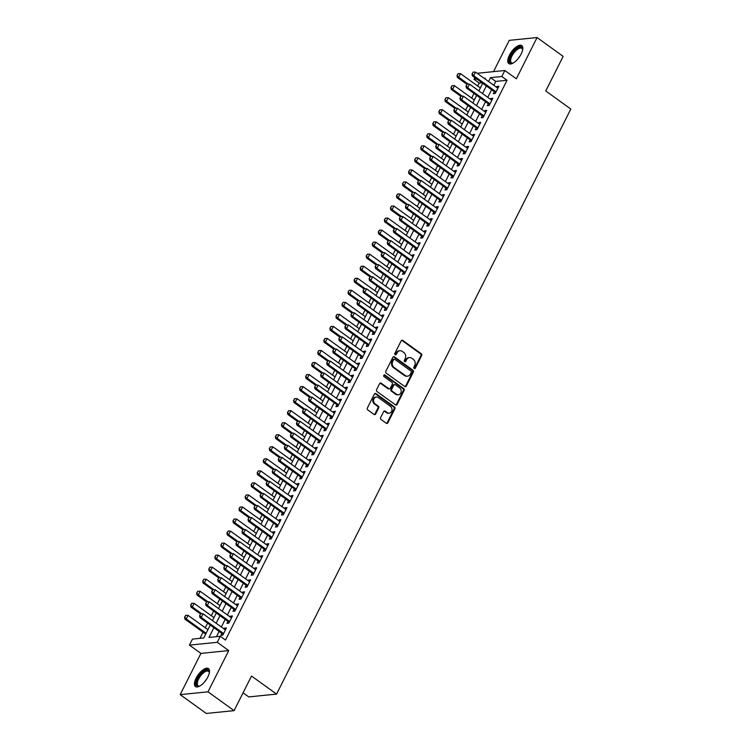 <?xml version="1.0" encoding="UTF-8"?>
<svg xmlns="http://www.w3.org/2000/svg" width="751" height="751" viewBox="0 0 751 751"><rect width="100%" height="100%" fill="white"/><g stroke="black" fill="none" stroke-linecap="round" stroke-linejoin="round"><path stroke-width="1.13" d="M414.195 368.488A0.976 0.826 84.2 0 0 415.331 368.178L421.64 355.617A1.399 1.183 84.2 0 0 421.217 353.702L402.771 340.4A1.399 1.183 84.2 0 0 401.147 340.841L394.838 353.392A0.976 0.826 84.2 0 0 396.265 354.434L397.082 352.801A4.468 3.783 84.2 0 1 399.917 350.726A4.468 3.783 84.2 0 1 402.264 351.393L403.803 352.501A4.468 3.783 84.2 0 1 405.183 358.64L404.367 360.264A0.976 0.826 84.2 0 0 405.803 361.306L406.62 359.673A4.468 3.783 84.2 0 1 409.445 357.598A4.468 3.783 84.2 0 1 411.801 358.265L413.332 359.372A4.468 3.783 84.2 0 1 414.712 365.512L413.895 367.136A0.976 0.826 84.2 0 0 414.195 368.488M414.327 368.563A0.976 0.826 84.2 0 0 414.58 368.253L420.889 355.692A1.399 1.183 84.2 0 0 420.457 353.777L402.02 340.475A1.399 1.183 84.2 0 0 401.663 340.306M395.261 354.819A0.976 0.826 84.2 0 0 395.514 354.51L396.331 352.886L397.082 352.801M404.789 361.691A0.976 0.826 84.2 0 0 405.052 361.381L405.869 359.757L406.62 359.673M207.83 676.989A11.087 4.713 -54.2 0 0 208.449 668.587A11.087 4.713 -54.2 0 0 196.105 678.172A11.087 4.713 -54.2 0 0 195.476 686.574A11.087 4.713 -54.2 0 0 207.83 676.989M521.156 54.006A11.087 4.713 -54.2 0 0 521.776 45.604A11.087 4.713 -54.2 0 0 509.422 55.189A11.087 4.713 -54.2 0 0 508.803 63.6A11.087 4.713 -54.2 0 0 521.156 54.006M380.635 417.584A1.399 1.183 84.2 0 0 381.067 419.509L386.239 423.235A1.399 1.183 84.2 0 0 387.854 422.794L394.866 408.854A1.399 1.183 84.2 0 0 394.444 406.929L375.998 393.627A1.399 1.183 84.2 0 0 374.373 394.078L367.361 408.018A1.399 1.183 84.2 0 0 367.793 409.933L374.045 414.449A1.399 1.183 84.2 0 0 375.66 413.998L378.664 408.037A1.399 1.183 84.2 0 0 378.232 406.113L375.134 403.878A3.736 3.164 84.2 0 1 373.623 399.842A3.736 3.164 84.2 0 1 376.354 397.007A3.736 3.164 84.2 0 1 378.316 397.561L390.454 406.31A3.736 3.164 84.2 0 1 391.975 410.346A3.736 3.164 84.2 0 1 389.243 413.191A3.736 3.164 84.2 0 1 387.281 412.637L385.254 411.173A1.399 1.183 84.2 0 0 383.639 411.614L380.635 417.584M234.096 710.643L206.281 713.45L180.184 694.628L207.999 691.831L234.096 710.643L251.51 676.031L276.565 694.102L570.816 109.045L545.761 90.974L563.166 56.372L537.068 37.55L516.331 78.78L504.85 70.5L501.818 76.518L507.038 80.282L225.497 640.059L220.278 636.294L217.255 642.312L189.44 645.118L192.463 639.101L203.746 637.965L210.252 625.029M207.999 691.831L228.736 650.591L217.255 642.312M404.723 386.493A1.399 1.183 84.2 0 0 406.338 386.042L413.35 372.102A1.399 1.183 84.2 0 0 412.919 370.177L394.482 356.885A1.399 1.183 84.2 0 0 392.857 357.326L385.845 371.266A1.399 1.183 84.2 0 0 386.277 373.191L404.723 386.493M404.113 390.473L397.101 404.423A1.399 1.183 84.2 0 1 395.477 404.864L377.04 391.562A1.399 1.183 84.2 0 1 376.608 389.647L379.602 383.677A1.399 1.183 84.2 0 1 381.226 383.235L388.708 388.624A1.399 1.183 84.2 0 0 390.323 388.183L392.313 384.221A1.399 1.183 84.2 0 0 391.881 382.306L384.099 376.692A0.976 0.826 84.2 0 1 384.925 375.031L403.681 388.558A1.399 1.183 84.2 0 1 404.113 390.473L403.362 390.548L396.35 404.498L397.101 404.423M537.068 37.55L509.253 40.357L493.52 71.645M494.336 91.697L493.351 93.659L495.228 93.471L498.861 86.252L496.984 86.44L496.571 87.266M488.281 103.732L487.296 105.703L489.173 105.516L492.806 98.287L490.929 98.475L490.516 99.31M482.226 115.776L481.241 117.738L483.118 117.55L486.751 110.331L484.874 110.519L484.461 111.345M476.181 127.811L475.186 129.773L477.063 129.585L480.696 122.366L478.819 122.554L478.406 123.389M470.126 139.855L469.131 141.817L471.008 141.629L474.641 134.401L472.764 134.589L472.351 135.424M464.071 151.89L463.076 153.852L464.963 153.664L468.596 146.445L466.709 146.633L466.296 147.459M458.016 163.925L457.021 165.896L458.908 165.699L462.541 158.48L460.654 158.668L460.241 159.503M451.961 175.969L450.966 177.931L452.853 177.743L456.486 170.515L454.599 170.712L454.186 171.538M445.906 188.003L444.911 189.965L446.798 189.778L450.431 182.559L448.544 182.746L448.131 183.573M439.851 200.038L438.856 202.01L440.743 201.812L444.376 194.593L442.489 194.781L442.076 195.617M433.796 212.082L432.811 214.044L434.688 213.857L438.321 206.628L436.434 206.825L436.021 207.651M427.741 224.117L426.756 226.079L428.633 225.891L432.266 218.672L430.389 218.86L429.966 219.686M421.686 236.161L420.701 238.123L422.578 237.936L426.211 230.707L424.334 230.895L423.911 231.73M415.632 248.196L414.646 250.158L416.523 249.97L420.156 242.751L418.279 242.939L417.856 243.765M409.577 260.231L408.591 262.202L410.468 262.005L414.101 254.786L412.224 254.974L411.801 255.809M403.522 272.275L402.536 274.237L404.413 274.049L408.046 266.821L406.169 267.009L405.747 267.844M397.467 284.31L396.481 286.272L398.359 286.084L401.992 278.865L400.114 279.053L399.692 279.879M391.412 296.345L390.426 298.316L392.304 298.119L395.937 290.9L394.059 291.088L393.637 291.923M385.357 308.389L384.371 310.351L386.249 310.163L389.882 302.935L388.004 303.132L387.582 303.958M379.302 320.424L378.316 322.386L380.194 322.198L383.827 314.979L381.949 315.167L381.527 315.993M373.247 332.458L372.261 334.43L374.139 334.242L377.772 327.014L375.894 327.201L375.472 328.037M367.192 344.502L366.206 346.464L368.084 346.277L371.717 339.048L369.839 339.245L369.417 340.072M361.137 356.537L360.151 358.499L362.029 358.311L365.662 351.092L363.784 351.28L363.362 352.116M355.082 368.581L354.096 370.543L355.974 370.356L359.607 363.127L357.729 363.315L357.307 364.151M349.027 380.616L348.042 382.578L349.919 382.39L353.552 375.171L351.675 375.359L351.252 376.185M342.972 392.651L341.987 394.622L343.864 394.425L347.497 387.206L345.62 387.394L345.207 388.229M336.917 404.695L335.932 406.657L337.809 406.469L341.442 399.241L339.565 399.429L339.152 400.264M330.862 416.73L329.877 418.692L331.754 418.504L335.387 411.285L333.51 411.473L333.097 412.299M324.808 428.765L323.822 430.736L325.699 430.539L329.332 423.32L327.455 423.508L327.042 424.343M318.753 440.809L317.767 442.771L319.644 442.583L323.277 435.355L321.4 435.552L320.987 436.378M312.707 452.844L311.712 454.806L313.589 454.618L317.222 447.399L315.345 447.587L314.932 448.413M306.652 464.878L305.657 466.85L307.535 466.662L311.167 459.434L309.29 459.621L308.877 460.457M300.597 476.923L299.602 478.885L301.489 478.697L305.122 471.468L303.235 471.666L302.822 472.492M294.542 488.957L293.547 490.919L295.434 490.732L299.067 483.513L297.18 483.7L296.767 484.536M288.487 501.001L287.492 502.963L289.379 502.776L293.012 495.547L291.125 495.735L290.712 496.571M282.432 513.036L281.437 514.998L283.324 514.81L286.957 507.592L285.07 507.779L284.657 508.605M276.377 525.071L275.382 527.042L277.269 526.845L280.902 519.626L279.015 519.814L278.602 520.65M270.322 537.115L269.337 539.077L271.214 538.889L274.847 531.661L272.96 531.849L272.547 532.684M264.268 549.15L263.282 551.112L265.159 550.924L268.792 543.705L266.915 543.893L266.492 544.719M258.213 561.185L257.227 563.156L259.104 562.959L262.737 555.74L260.86 555.928L260.437 556.763M252.158 573.229L251.172 575.191L253.049 575.003L256.682 567.775L254.805 567.972L254.382 568.798M246.103 585.264L245.117 587.226L246.995 587.038L250.627 579.819L248.75 580.007L248.328 580.833M240.048 597.298L239.062 599.27L240.94 599.082L244.573 591.854L242.695 592.041L242.273 592.877M233.993 609.343L233.007 611.305L234.885 611.117L238.518 603.898L236.64 604.086L236.218 604.912M227.938 621.377L226.952 623.339L228.83 623.152L232.463 615.933L230.585 616.12L230.163 616.956M507.038 80.282L495.763 81.418L493.82 85.285M491.595 89.716L487.765 97.33M485.54 101.751L481.71 109.364M479.485 113.795L475.655 121.399M473.43 125.83L469.6 133.443M467.375 137.865L463.545 145.478M461.321 149.909L457.49 157.513M455.266 161.944L451.435 169.557M449.211 173.988L445.381 181.592M443.156 186.023L439.326 193.636M437.101 198.057L433.271 205.671M431.046 210.102L427.216 217.706M424.991 222.136L421.161 229.75M418.936 234.171L415.106 241.784M412.881 246.215L409.051 253.819M406.826 258.25L402.996 265.863M400.771 270.285L396.941 277.898M394.716 282.329L390.886 289.942M388.661 294.364L384.831 301.977M382.606 306.408L378.776 314.012M376.551 318.443L372.721 326.056M370.496 330.478L366.676 338.091M364.442 342.522L360.621 350.126M358.387 354.556L354.566 362.17M352.332 366.591L348.511 374.205M346.277 378.635L342.456 386.239M340.222 390.67L336.401 398.283M334.167 402.705L330.346 410.318M328.121 414.749L324.291 422.362M322.066 426.784L318.236 434.397M316.011 438.828L312.181 446.432M309.956 450.863L306.126 458.476M303.902 462.898L300.071 470.511M297.847 474.942L294.017 482.546M291.792 486.977L287.962 494.59M285.737 499.011L281.907 506.625M279.682 511.055L275.852 518.659M273.627 523.09L269.797 530.704M267.572 535.125L263.742 542.738M261.517 547.169L257.687 554.782M255.462 559.204L251.632 566.817M249.407 571.248L245.577 578.852M243.352 583.283L239.522 590.896M237.297 595.318L233.467 602.931M231.242 607.362L227.412 614.966M225.187 619.397L221.357 627.01M219.132 631.431L216.495 636.679M221.883 633.422L220.897 635.384L222.775 635.196L226.408 627.967L224.53 628.155L224.108 628.991M482.011 82.807L479.222 83.089L477.739 86.046M474.012 93.443L471.684 98.09M467.957 105.487L465.629 110.125M461.903 117.522L459.574 122.16M455.848 129.557L453.52 134.204M449.793 141.601L447.465 146.238M443.738 153.636L441.41 158.283M437.683 165.68L435.355 170.317M431.637 177.715L429.3 182.352M425.582 189.75L423.245 194.396M419.527 201.794L417.19 206.431M413.472 213.828L411.135 218.466M407.417 225.863L405.08 230.51M401.363 237.907L399.025 242.545M395.308 249.942L392.97 254.58M389.253 261.977L386.915 266.624M383.198 274.021L380.86 278.659M377.143 286.056L374.805 290.703M371.088 298.1L368.75 302.737M365.033 310.135L362.695 314.772M358.978 322.17L356.641 326.816M352.923 334.214L350.586 338.851M346.868 346.249L344.531 350.886M340.813 358.283L338.476 362.93M334.758 370.327L332.421 374.965M328.703 382.362L326.375 387M322.648 394.406L320.32 399.044M316.593 406.441L314.265 411.079M310.538 418.476L308.21 423.123M304.484 430.52L302.155 435.158M298.429 442.555L296.101 447.192M292.374 454.59L290.046 459.236M286.319 466.634L283.991 471.271M280.264 478.669L277.936 483.306M274.209 490.703L271.881 495.35M268.163 502.748L265.826 507.385M262.108 514.782L259.771 519.429M256.053 526.827L253.716 531.464M249.999 538.861L247.661 543.499M243.944 550.896L241.606 555.543M237.889 562.94L235.551 567.578M231.834 574.975L229.496 579.612M225.779 587.01L223.441 591.657M219.724 599.054L217.386 603.691M213.669 611.089L211.331 615.726M207.614 623.123L205.276 627.77M203.052 632.192L199.963 638.35M243.071 692.816L248.75 696.909L276.565 694.102M228.736 650.591L200.921 653.398L180.184 694.628M200.921 653.398L189.44 645.118M479.222 83.089L474.003 79.324L474.848 77.644M213.913 627.667L209.003 637.43L220.278 636.294M501.818 76.518L490.544 77.653L488.601 81.521M486.366 85.952L482.546 93.565M480.321 97.987L476.491 105.6M474.266 110.031L470.436 117.635M468.211 122.066L464.381 129.679M462.156 134.1L458.326 141.714M456.101 146.145L452.271 153.758M450.046 158.179L446.216 165.793M443.991 170.224L440.161 177.827M437.936 182.258L434.106 189.872M431.881 194.293L428.051 201.906M425.826 206.337L421.996 213.941M419.771 218.372L415.941 225.985M413.717 230.407L409.886 238.02M407.662 242.451L403.831 250.055M401.607 254.486L397.777 262.099M395.552 266.521L391.722 274.134M389.497 278.565L385.667 286.178M383.442 290.599L379.612 298.213M377.387 302.644L373.557 310.247M371.332 314.678L367.502 322.292M365.277 326.713L361.447 334.326M359.222 338.757L355.401 346.361M353.167 350.792L349.346 358.405M347.112 362.827L343.291 370.44M341.057 374.871L337.237 382.484M335.002 386.906L331.182 394.519M328.947 398.95L325.127 406.554M322.892 410.985L319.072 418.598M316.847 423.02L313.017 430.633M310.792 435.064L306.962 442.668M304.737 447.098L300.907 454.712M298.682 459.133L294.852 466.746M292.627 471.177L288.797 478.781M286.572 483.212L282.742 490.825M280.517 495.247L276.687 502.86M274.462 507.291L270.632 514.904M268.407 519.326L264.577 526.939M262.352 531.37L258.522 538.974M256.298 543.405L252.467 551.018M250.243 555.44L246.412 563.053M244.188 567.484L240.358 575.088M238.133 579.519L234.303 587.132M232.078 591.553L228.248 599.167M226.023 603.597L222.193 611.201M219.968 615.632L216.138 623.246M477.176 73.288L504.85 70.5M484.93 78.883L485.277 78.188L484.132 78.301M476.791 79.043L474.003 79.324M212.477 620.598L216.307 612.994M218.532 608.563L222.362 600.95M224.587 596.529L228.417 588.915M230.641 584.485L234.462 576.871M236.696 572.45L240.517 564.836M242.751 560.406L246.572 552.802M248.806 548.371L252.627 540.758M254.861 536.336L258.682 528.723M260.916 524.292L264.737 516.688M266.971 512.257L270.792 504.644M273.017 500.222L276.847 492.609M279.072 488.178L282.902 480.574M285.127 476.143L288.957 468.53M291.181 464.099L295.012 456.495M297.236 452.064L301.067 444.451M303.291 440.03L307.121 432.416M309.346 427.986L313.176 420.382M315.401 415.951L319.231 408.337M321.456 403.916L325.286 396.303M327.511 391.872L331.341 384.268M333.566 379.837L337.396 372.224M339.621 367.802L343.451 360.189M345.676 355.758L349.506 348.145M351.731 343.723L355.561 336.11M357.786 331.679L361.616 324.075M363.841 319.644L367.671 312.031M369.896 307.61L373.726 299.996M375.951 295.565L379.781 287.962M382.006 283.531L385.836 275.917M388.06 271.496L391.891 263.883M394.115 259.452L397.936 251.848M400.17 247.417L403.991 239.804M406.225 235.382L410.046 227.769M412.28 223.338L416.101 215.725M418.335 211.303L422.156 203.69M424.39 199.259L428.211 191.655M430.445 187.224L434.266 179.611M436.491 175.19L440.321 167.576M442.546 163.145L446.376 155.541M448.6 151.111L452.431 143.497M454.655 139.076L458.485 131.463M460.71 127.032L464.54 119.428M466.765 114.997L470.595 107.384M472.82 102.962L476.65 95.349M478.875 90.918L482.705 83.305M495.763 81.418L490.544 77.653M496.984 86.44L498.298 87.388M490.929 98.475L492.243 99.423M484.874 110.519L486.188 111.458M478.819 122.554L480.133 123.502M472.764 134.589L474.078 135.537M466.709 146.633L468.023 147.571M460.654 158.668L461.968 159.616M454.599 170.712L455.913 171.65M448.544 182.746L449.858 183.685M442.489 194.781L443.803 195.729M436.434 206.825L437.749 207.764M430.389 218.86L431.694 219.808M424.334 230.895L425.639 231.843M418.279 242.939L419.584 243.878M412.224 254.974L413.529 255.922M406.169 267.009L407.474 267.957M400.114 279.053L401.419 279.992M394.059 291.088L395.364 292.036M388.004 303.132L389.309 304.071M381.949 315.167L383.254 316.105M375.894 327.201L377.199 328.149M369.839 339.245L371.144 340.184M363.784 351.28L365.089 352.228M357.729 363.315L359.034 364.263M351.675 375.359L352.979 376.298M345.62 387.394L346.934 388.342M339.565 399.429L340.879 400.377M333.51 411.473L334.824 412.412M327.455 423.508L328.769 424.456M321.4 435.552L322.714 436.491M315.345 447.587L316.659 448.525M309.29 459.621L310.604 460.57M303.235 471.666L304.549 472.604M297.18 483.7L298.494 484.648M291.125 495.735L292.439 496.683M285.07 507.779L286.384 508.718M279.015 519.814L280.33 520.762M272.96 531.849L274.275 532.797M266.915 543.893L268.22 544.832M260.86 555.928L262.165 556.876M254.805 567.972L256.11 568.911M248.75 580.007L250.055 580.955M242.695 592.041L244 592.99M236.64 604.086L237.945 605.024M230.585 616.12L231.89 617.069M224.53 628.155L225.835 629.103M409.445 357.598L408.694 357.673A4.468 3.783 84.2 0 0 405.869 359.757M399.917 350.726L399.166 350.801A4.468 3.783 84.2 0 0 396.331 352.886M405.071 386.662A1.399 1.183 84.2 0 0 405.587 386.117L412.599 372.177A1.399 1.183 84.2 0 0 412.168 370.262L393.721 356.96A1.399 1.183 84.2 0 0 393.374 356.781M411.266 372.365A0.976 0.826 84.2 0 0 410.966 371.022L394.773 359.353A0.976 0.826 84.2 0 0 393.637 359.663L392.773 361.372A4.468 3.783 84.2 0 0 394.153 367.521L405.221 375.5A4.468 3.783 84.2 0 0 407.568 376.157A4.468 3.783 84.2 0 0 410.403 374.082L411.266 372.365M394.256 359.203L393.505 359.278A0.976 0.826 84.2 0 0 392.886 359.738L393.637 359.663M407.568 376.157L406.817 376.232A4.468 3.783 84.2 0 1 404.47 375.575L393.402 367.596A4.468 3.783 84.2 0 1 392.022 361.447L392.886 359.738M395.833 405.033A1.399 1.183 84.2 0 0 396.35 404.498M389.44 388.83L388.689 388.905A1.399 1.183 84.2 0 1 387.957 388.699L380.475 383.31A1.399 1.183 84.2 0 0 380.119 383.132M403.362 390.548A1.399 1.183 84.2 0 0 402.93 388.633L384.174 375.115A0.976 0.826 84.2 0 0 384.052 375.031M396.472 394.219A3.736 3.164 84.2 0 0 398.434 394.773A3.736 3.164 84.2 0 0 401.156 391.938A3.736 3.164 84.2 0 0 399.645 387.901L395.373 384.812A1.399 1.183 84.2 0 0 393.749 385.263L391.759 389.215A1.399 1.183 84.2 0 0 392.191 391.14L396.472 394.219L395.711 394.303A3.736 3.164 84.2 0 0 397.683 394.857L398.434 394.773M394.632 384.606L393.881 384.681A1.399 1.183 84.2 0 0 392.998 385.338L393.749 385.263M395.711 394.303L391.44 391.215A1.399 1.183 84.2 0 1 391.008 389.29L392.998 385.338M389.243 413.191L388.492 413.266A3.736 3.164 84.2 0 1 386.53 412.712L384.503 411.248A1.399 1.183 84.2 0 0 384.155 411.079M376.354 397.007L375.594 397.082A3.736 3.164 84.2 0 0 372.871 399.917A3.736 3.164 84.2 0 0 374.383 403.954L375.134 403.878M374.392 414.618A1.399 1.183 84.2 0 0 374.909 414.073L377.913 408.112A1.399 1.183 84.2 0 0 377.481 406.188L374.383 403.954M386.587 423.414A1.399 1.183 84.2 0 0 387.103 422.869L394.115 408.929A1.399 1.183 84.2 0 0 393.684 407.004L375.247 393.702A1.399 1.183 84.2 0 0 374.89 393.533M480.368 87.951L460.523 73.636L458.711 77.25L468.277 84.15M457.246 75.429L458.148 73.617L457.021 75.447L458.711 77.25L457.359 77.391L466.869 84.243M460.523 73.636L458.148 73.617M457.021 75.447L457.359 77.391M473.186 72.105L472.05 73.936L473.186 72.105L475.561 72.124L497.875 88.214M496.064 91.829L473.74 75.738L472.388 75.87L472.05 73.936M495.622 92.692A1.418 1.202 84.2 0 0 495.36 92.429L472.388 75.87M475.561 72.124L473.74 75.738L472.276 73.908M513.168 63.046A9.594 4.074 125.8 0 1 512.717 63.197A9.594 4.074 125.8 0 1 511.046 55.715A9.594 4.074 125.8 0 1 518.152 47.782A9.594 4.074 125.8 0 1 522.63 49.453A9.594 4.074 125.8 0 1 522.64 49.923M522.64 49.876A8.89 3.774 -54.2 0 0 521.842 48.374A8.89 3.774 -54.2 0 0 511.947 56.053A8.89 3.774 -54.2 0 0 511.45 62.793A8.89 3.774 -54.2 0 0 513.121 63.065M522.245 46.074A11.021 4.684 -54.2 0 0 510.295 55.79A11.021 4.684 -54.2 0 0 509.394 63.891M199.85 686.029A9.594 4.074 125.8 0 1 199.4 686.179A9.594 4.074 125.8 0 1 196.687 681.27A9.594 4.074 125.8 0 1 203.803 671.403A9.594 4.074 125.8 0 1 209.304 672.427A9.594 4.074 125.8 0 1 209.313 672.905M209.313 672.849A8.89 3.774 -54.2 0 0 208.515 671.347A8.89 3.774 -54.2 0 0 204.253 672.276A8.89 3.774 -54.2 0 0 198.33 679.646A8.89 3.774 -54.2 0 0 198.123 685.766A8.89 3.774 -54.2 0 0 199.804 686.048M208.919 669.057A11.021 4.684 -54.2 0 0 203.953 670.399A11.021 4.684 -54.2 0 0 196.781 679.157A11.021 4.684 -54.2 0 0 196.067 686.874M474.313 99.986L454.468 85.68L452.656 89.294L462.222 96.194M451.191 87.463L452.093 85.661L450.966 87.492L452.656 89.294L451.304 89.425L460.814 96.288M454.468 85.68L452.093 85.661M450.966 87.492L451.304 89.425M468.258 112.03L448.413 97.714L446.601 101.329L456.167 108.228M445.136 99.507L446.038 97.696L444.911 99.526L446.601 101.329L445.249 101.46L454.759 108.322M448.413 97.714L446.038 97.696M444.911 99.526L445.249 101.46M462.203 124.065L442.358 109.759L440.546 113.363L450.121 120.263M439.082 111.542L439.983 109.74L438.856 111.561L440.546 113.363L439.194 113.504L448.704 120.357M442.358 109.759L439.983 109.74M438.856 111.561L439.194 113.504M456.148 136.1L436.312 121.793L434.491 125.408L444.066 132.307M433.027 123.577L433.937 121.775L432.801 123.605L434.491 125.408L433.139 125.539L442.649 132.401M436.312 121.793L433.937 121.775M432.801 123.605L433.139 125.539M467.131 84.14L465.995 85.971L467.131 84.14L469.506 84.159L491.821 100.249M490.009 103.863L467.685 87.773L466.333 87.914L465.995 85.971M489.568 104.727A1.418 1.202 84.2 0 0 489.305 104.473L466.333 87.914M469.506 84.159L467.685 87.773L466.221 85.952M461.076 96.184L459.941 98.015L461.076 96.184L463.451 96.203L485.766 112.293M483.954 115.898L461.64 99.808L460.279 99.949L459.941 98.015M483.513 116.762A1.418 1.202 84.2 0 0 483.25 116.508L460.279 99.949M463.451 96.203L461.64 99.808L460.166 97.987M455.022 108.219L453.886 110.05L455.022 108.219L457.397 108.238L479.711 124.328M477.899 127.942L455.585 111.852L454.224 111.983L453.886 110.05M477.458 128.806A1.418 1.202 84.2 0 0 477.195 128.543L454.224 111.983M457.397 108.238L455.585 111.852L454.111 110.022M448.967 120.254L447.831 122.084L448.967 120.254L451.342 120.273L473.656 136.363M471.844 139.977L449.53 123.887L448.169 124.028L447.831 122.084M471.403 140.841A1.418 1.202 84.2 0 0 471.14 140.587L448.169 124.028M451.342 120.273L449.53 123.887L448.056 122.066M450.102 148.144L430.257 133.828L428.436 137.442L438.011 144.342M426.972 135.621L427.882 133.809L426.746 135.64L428.436 137.442L427.084 137.583L436.594 144.436M430.257 133.828L427.882 133.809M426.746 135.64L427.084 137.583M442.912 132.298L441.776 134.129L442.912 132.298L445.287 132.317L467.601 148.407M465.789 152.021L443.475 135.931L442.114 136.062L441.776 134.129M465.348 152.885A1.418 1.202 84.2 0 0 465.085 152.622L442.114 136.062M445.287 132.317L443.475 135.931L442.001 134.1M444.048 160.179L424.202 145.872L422.381 149.477L431.956 156.386M420.917 147.656L421.827 145.854L420.691 147.675L422.381 149.477L421.029 149.618L430.539 156.471M424.202 145.872L421.827 145.854M420.691 147.675L421.029 149.618M436.857 144.333L435.721 146.163L436.857 144.333L439.232 144.352L461.546 160.442M459.734 164.056L437.42 147.966L436.068 148.097L435.721 146.163M459.302 164.92A1.418 1.202 84.2 0 0 459.03 164.666L436.068 148.097M439.232 144.352L437.42 147.966L435.946 146.145M437.993 172.214L418.147 157.907L416.326 161.521L425.901 168.421M414.862 159.691L415.772 157.888L414.636 159.719L416.326 161.521L414.974 161.653L424.484 168.515M418.147 157.907L415.772 157.888M414.636 159.719L414.974 161.653M430.802 156.377L429.666 158.198L430.802 156.377L433.177 156.396L455.491 172.486M453.679 176.091L431.365 160.001L430.013 160.141L429.666 158.198M453.247 176.954A1.418 1.202 84.2 0 0 452.975 176.701L430.013 160.141M433.177 156.396L431.365 160.001L429.891 158.179M431.938 184.258L412.092 169.942L410.271 173.556L419.847 180.456M408.807 171.735L409.717 169.923L408.582 171.754L410.271 173.556L408.92 173.697L418.429 180.55M412.092 169.942L409.717 169.923M408.582 171.754L408.92 173.697M424.747 168.412L423.611 170.242L424.747 168.412L427.122 168.431L449.436 184.521M447.624 188.135L425.31 172.045L423.958 172.176L423.611 170.242M447.192 188.999A1.418 1.202 84.2 0 0 446.92 188.736L423.958 172.176M427.122 168.431L425.31 172.045L423.836 170.214M425.883 196.293L406.038 181.986L404.216 185.591L413.792 192.5M402.752 183.77L403.662 181.967L402.527 183.798L404.216 185.591L402.865 185.732L412.374 192.585M406.038 181.986L403.662 181.967M402.527 183.798L402.865 185.732M418.692 180.447L417.556 182.277L418.692 180.447L421.067 180.465L443.381 196.555M441.569 200.17L419.255 184.079L417.903 184.22L417.556 182.277M441.137 201.033A1.418 1.202 84.2 0 0 440.865 200.78L417.903 184.22M421.067 180.465L419.255 184.079L417.791 182.258M419.828 208.327L399.983 194.021L398.161 197.635L407.737 204.535M396.697 195.814L397.608 194.002L396.472 195.833L398.161 197.635L396.81 197.766L406.319 204.629M399.983 194.021L397.608 194.002M396.472 195.833L396.81 197.766M412.637 192.491L411.51 194.312L412.637 192.491L415.012 192.509L437.326 208.6M435.514 212.204L413.2 196.114L411.848 196.255L411.51 194.312M435.082 213.068A1.418 1.202 84.2 0 0 434.81 212.815L411.848 196.255M415.012 192.509L413.2 196.114L411.736 194.293M413.773 220.372L393.928 206.065L392.106 209.67L401.682 216.57M390.642 207.849L391.553 206.046L390.417 207.867L392.106 209.67L390.755 209.811L400.264 216.663M393.928 206.065L391.553 206.046M390.417 207.867L390.755 209.811M406.582 204.525L405.456 206.356L406.582 204.525L408.957 204.544L431.271 220.634M429.459 224.249L407.145 208.158L405.793 208.29L405.456 206.356M429.028 225.112A1.418 1.202 84.2 0 0 428.755 224.849L405.793 208.29M408.957 204.544L407.145 208.158L405.681 206.328M407.718 232.406L387.873 218.1L386.052 221.714L395.627 228.614M384.587 219.883L385.498 218.081L384.362 219.912L386.052 221.714L384.7 221.845L394.209 228.708M387.873 218.1L385.498 218.081M384.362 219.912L384.7 221.845M400.527 216.56L399.401 218.391L400.527 216.56L402.902 216.579L425.226 232.669M423.404 236.283L401.09 220.193L399.739 220.334L399.401 218.391M422.973 237.147A1.418 1.202 84.2 0 0 422.7 236.894L399.739 220.334M402.902 216.579L401.09 220.193L399.626 218.372M401.663 244.45L381.818 230.135L379.997 233.749L389.572 240.649M378.532 231.928L379.443 230.116L378.307 231.946L379.997 233.749L378.645 233.88L388.154 240.742M381.818 230.135L379.443 230.116M378.307 231.946L378.645 233.88M394.472 228.604L393.346 230.435L394.472 228.604L396.847 228.623L419.171 244.713M417.349 248.318L395.035 232.228L393.684 232.369L393.346 230.435M416.918 249.191A1.418 1.202 84.2 0 0 416.645 248.928L393.684 232.369M396.847 228.623L395.035 232.228L393.571 230.407M395.608 256.485L375.763 242.179L373.942 245.784L383.517 252.683M372.477 243.962L373.388 242.16L372.252 243.981L373.942 245.784L372.59 245.924L382.099 252.777M375.763 242.179L373.388 242.16M372.252 243.981L372.59 245.924M388.417 240.639L387.291 242.47L388.417 240.639L390.792 240.658L413.116 256.748M411.295 260.362L388.98 244.272L387.629 244.404L387.291 242.47M410.863 261.226A1.418 1.202 84.2 0 0 410.59 260.963L387.629 244.404M390.792 240.658L388.98 244.272L387.516 242.442M389.553 268.52L369.708 254.214L367.887 257.828L377.462 264.728M366.422 255.997L367.333 254.195L366.197 256.025L367.887 257.828L366.535 257.959L376.044 264.821M369.708 254.214L367.333 254.195M366.197 256.025L366.535 257.959M382.362 252.674L381.236 254.505L382.362 252.674L384.737 252.693L407.061 268.792M405.24 272.397L382.926 256.307L381.574 256.448L381.236 254.505M404.808 273.261A1.418 1.202 84.2 0 0 404.536 273.007L381.574 256.448M384.737 252.693L382.926 256.307L381.461 254.486M383.498 280.564L363.653 266.248L361.832 269.862L371.407 276.762M360.367 268.041L361.278 266.23L360.142 268.06L361.832 269.862L360.48 270.003L369.99 276.856M363.653 266.248L361.278 266.23M360.142 268.06L360.48 270.003M376.317 264.718L375.181 266.549L376.317 264.718L378.692 264.737L401.006 280.827M399.185 284.441L376.871 268.351L375.519 268.483L375.181 266.549M398.753 285.305A1.418 1.202 84.2 0 0 398.481 285.042L375.519 268.483M378.692 264.737L376.871 268.351L375.406 266.521M377.443 292.599L357.598 278.292L355.777 281.897L365.352 288.806M354.312 280.076L355.223 278.274L354.087 280.095L355.777 281.897L354.425 282.038L363.935 288.891M357.598 278.292L355.223 278.274M354.087 280.095L354.425 282.038M370.262 276.753L369.126 278.583L370.262 276.753L372.637 276.772L394.951 292.862M393.13 296.476L370.816 280.386L369.464 280.517L369.126 278.583M392.698 297.34A1.418 1.202 84.2 0 0 392.435 297.086L369.464 280.517M372.637 276.772L370.816 280.386L369.351 278.565M371.388 304.634L351.543 290.327L349.731 293.941L359.297 300.841M348.257 292.111L349.168 290.308L348.032 292.139L349.731 293.941L348.37 294.073L357.88 300.935M351.543 290.327L349.168 290.308M348.032 292.139L348.37 294.073M364.207 288.797L363.071 290.618L364.207 288.797L366.582 288.816L388.896 304.906M387.075 308.511L364.761 292.421L363.409 292.561L363.071 290.618M386.643 309.374A1.418 1.202 84.2 0 0 386.38 309.121L363.409 292.561M366.582 288.816L364.761 292.421L363.296 290.599M365.333 316.678L345.488 302.362L343.676 305.976L353.242 312.876M342.203 304.155L343.113 302.343L341.977 304.174L343.676 305.976L342.315 306.117L351.825 312.97M345.488 302.362L343.113 302.343M341.977 304.174L342.315 306.117M358.152 300.832L357.016 302.662L358.152 300.832L360.527 300.851L382.841 316.941M381.02 320.555L358.706 304.465L357.354 304.596L357.016 302.662M380.588 321.419A1.418 1.202 84.2 0 0 380.325 321.156L357.354 304.596M360.527 300.851L358.706 304.465L357.241 302.634M359.278 328.713L339.433 314.406L337.621 318.02L347.187 324.92M336.148 316.19L337.058 314.387L335.922 316.218L337.621 318.02L336.26 318.152L345.77 325.005M339.433 314.406L337.058 314.387M335.922 316.218L336.26 318.152M352.097 312.867L350.961 314.697L352.097 312.867L354.472 312.885L376.786 328.976M374.965 332.59L352.651 316.5L351.299 316.64L350.961 314.697M374.533 333.453A1.418 1.202 84.2 0 0 374.27 333.2L351.299 316.64M354.472 312.885L352.651 316.5L351.186 314.678M353.223 340.747L333.378 326.441L331.566 330.055L341.132 336.955M330.093 328.234L331.003 326.422L329.867 328.253L331.566 330.055L330.215 330.187L339.724 337.049M333.378 326.441L331.003 326.422M329.867 328.253L330.215 330.187M346.042 324.911L344.906 326.732L346.042 324.911L348.417 324.93L370.731 341.02M368.91 344.625L346.596 328.534L345.244 328.675L344.906 326.732M368.478 345.488A1.418 1.202 84.2 0 0 368.215 345.235L345.244 328.675M348.417 324.93L346.596 328.534L345.131 326.713M347.169 352.792L327.323 338.485L325.512 342.09L335.077 348.99M324.038 340.269L324.948 338.466L323.812 340.287L325.512 342.09L324.16 342.231L333.669 349.084M327.323 338.485L324.948 338.466M323.812 340.287L324.16 342.231M339.987 336.946L338.851 338.776L339.987 336.946L342.362 336.964L364.676 353.054M362.855 356.669L340.541 340.579L339.189 340.71L338.851 338.776M362.423 357.532A1.418 1.202 84.2 0 0 362.16 357.269L339.189 340.71M342.362 336.964L340.541 340.579L339.076 338.748M341.114 364.826L321.268 350.52L319.457 354.134L329.022 361.034M317.983 352.303L318.893 350.501L317.757 352.332L319.457 354.134L318.105 354.265L327.614 361.128M321.268 350.52L318.893 350.501M317.757 352.332L318.105 354.265M333.932 348.98L332.796 350.811L333.932 348.98L336.307 348.999L358.621 365.089M356.8 368.703L334.486 352.613L333.134 352.754L332.796 350.811M356.368 369.567A1.418 1.202 84.2 0 0 356.105 369.314L333.134 352.754M336.307 348.999L334.486 352.613L333.022 350.792M335.059 376.871L315.213 362.555L313.402 366.169L322.968 373.069M311.937 364.348L312.838 362.536L311.703 364.366L313.402 366.169L312.05 366.31L321.559 373.163M315.213 362.555L312.838 362.536M311.703 364.366L312.05 366.31M327.877 361.024L326.741 362.855L327.877 361.024L330.252 361.043L352.566 377.133M350.745 380.748L328.431 364.648L327.079 364.789L326.741 362.855M350.313 381.611A1.418 1.202 84.2 0 0 350.05 381.348L327.079 364.789M330.252 361.043L328.431 364.648L326.967 362.827M329.004 388.905L309.159 374.599L307.347 378.204L316.913 385.103M305.882 376.382L306.784 374.58L305.657 376.401L307.347 378.204L305.995 378.344L315.504 385.197M309.159 374.599L306.784 374.58M305.657 376.401L305.995 378.344M321.822 373.059L320.686 374.89L321.822 373.059L324.197 373.078L346.511 389.168M344.7 392.782L322.376 376.692L321.024 376.824L320.686 374.89M344.258 393.646A1.418 1.202 84.2 0 0 343.996 393.383L321.024 376.824M324.197 373.078L322.376 376.692L320.912 374.862M322.949 400.94L303.104 386.634L301.292 390.248L310.858 397.148M299.827 388.417L300.729 386.615L299.602 388.445L301.292 390.248L299.94 390.379L309.45 397.241M303.104 386.634L300.729 386.615M299.602 388.445L299.94 390.379M315.767 385.103L314.631 386.925L315.767 385.103L318.142 385.122L340.456 401.212M338.645 404.817L316.321 388.727L314.969 388.868L314.631 386.925M338.203 405.681A1.418 1.202 84.2 0 0 337.941 405.427L314.969 388.868M318.142 385.122L316.321 388.727L314.857 386.906M316.894 412.984L297.049 398.668L295.237 402.283L304.803 409.182M293.772 400.461L294.674 398.65L293.547 400.48L295.237 402.283L293.885 402.423L303.395 409.276M297.049 398.668L294.674 398.65M293.547 400.48L293.885 402.423M309.712 397.138L308.577 398.969L309.712 397.138L312.087 397.157L334.402 413.247M332.59 416.861L310.266 400.771L308.914 400.903L308.577 398.969M332.149 417.725A1.418 1.202 84.2 0 0 331.886 417.462L308.914 400.903M312.087 397.157L310.266 400.771L308.802 398.941M310.839 425.019L290.994 410.713L289.182 414.317L298.748 421.227M287.717 412.496L288.619 410.694L287.492 412.524L289.182 414.317L287.83 414.458L297.34 421.311M290.994 410.713L288.619 410.694M287.492 412.524L287.83 414.458M303.657 409.173L302.522 411.004L303.657 409.173L306.032 409.192L328.347 425.282M326.535 428.896L304.211 412.806L302.86 412.937L302.522 411.004M326.094 429.76A1.418 1.202 84.2 0 0 325.831 429.506L302.86 412.937M306.032 409.192L304.211 412.806L302.747 410.985M304.784 437.054L284.939 422.747L283.127 426.361L292.693 433.261M281.663 424.531L282.564 422.729L281.437 424.559L283.127 426.361L281.775 426.493L291.285 433.355M284.939 422.747L282.564 422.729M281.437 424.559L281.775 426.493M297.603 421.217L296.467 423.038L297.603 421.217L299.978 421.236L322.292 437.326M320.48 440.931L298.166 424.841L296.805 424.982L296.467 423.038M320.039 441.795A1.418 1.202 84.2 0 0 319.776 441.541L296.805 424.982M299.978 421.236L298.166 424.841L296.692 423.02M298.729 449.098L278.884 434.782L277.072 438.396L286.647 445.296M275.608 436.575L276.509 434.763L275.382 436.594L277.072 438.396L275.72 438.537L285.23 445.39M278.884 434.782L276.509 434.763M275.382 436.594L275.72 438.537M291.548 433.252L290.412 435.082L291.548 433.252L293.923 433.271L316.237 449.361M314.425 452.975L292.111 436.885L290.75 437.016L290.412 435.082M313.984 453.839A1.418 1.202 84.2 0 0 313.721 453.576L290.75 437.016M293.923 433.271L292.111 436.885L290.637 435.054M292.674 461.133L272.838 446.826L271.017 450.44L280.592 457.34M269.553 448.61L270.463 446.807L269.327 448.638L271.017 450.44L269.665 450.572L279.175 457.434M272.838 446.826L270.463 446.807M269.327 448.638L269.665 450.572M285.493 445.287L284.357 447.117L285.493 445.287L287.868 445.305L310.182 461.396M308.37 465.01L286.056 448.92L284.695 449.06L284.357 447.117M307.929 465.873A1.418 1.202 84.2 0 0 307.666 465.62L284.695 449.06M287.868 445.305L286.056 448.92L284.582 447.098M286.629 473.168L266.783 458.861L264.962 462.475L274.537 469.375M263.498 460.654L264.408 458.842L263.272 460.673L264.962 462.475L263.61 462.607L273.12 469.469M266.783 458.861L264.408 458.842M263.272 460.673L263.61 462.607M279.438 457.331L278.302 459.152L279.438 457.331L281.813 457.35L304.127 473.44M302.315 477.045L280.001 460.954L278.64 461.095L278.302 459.152M301.874 477.908A1.418 1.202 84.2 0 0 301.611 477.655L278.64 461.095M281.813 457.35L280.001 460.954L278.527 459.133M280.574 485.212L260.728 470.905L258.907 474.51L268.483 481.41M257.443 472.689L258.353 470.886L257.217 472.708L258.907 474.51L257.555 474.651L267.065 481.504M260.728 470.905L258.353 470.886M257.217 472.708L257.555 474.651M273.383 469.366L272.247 471.196L273.383 469.366L275.758 469.384L298.072 485.475M296.26 489.089L273.946 472.999L272.594 473.13L272.247 471.196M295.828 489.952A1.418 1.202 84.2 0 0 295.556 489.69L272.594 473.13M275.758 469.384L273.946 472.999L272.472 471.168M274.519 497.246L254.673 482.94L252.852 486.554L262.428 493.454M251.388 484.724L252.298 482.921L251.163 484.752L252.852 486.554L251.501 486.686L261.01 493.548M254.673 482.94L252.298 482.921M251.163 484.752L251.501 486.686M267.328 481.4L266.192 483.231L267.328 481.4L269.703 481.419L292.017 497.509M290.205 501.124L267.891 485.033L266.539 485.174L266.192 483.231M289.773 501.987A1.418 1.202 84.2 0 0 289.501 501.734L266.539 485.174M269.703 481.419L267.891 485.033L266.417 483.212M268.464 509.291L248.619 494.975L246.797 498.589L256.373 505.489M245.333 496.768L246.244 494.956L245.108 496.787L246.797 498.589L245.446 498.73L254.955 505.583M248.619 494.975L246.244 494.956M245.108 496.787L245.446 498.73M261.273 493.445L260.137 495.275L261.273 493.445L263.648 493.463L285.962 509.553M284.15 513.168L261.836 497.078L260.484 497.209L260.137 495.275M283.718 514.031A1.418 1.202 84.2 0 0 283.446 513.768L260.484 497.209M263.648 493.463L261.836 497.078L260.362 495.247M262.409 521.325L242.564 507.019L240.742 510.624L250.318 517.533M239.278 508.803L240.189 507L239.053 508.821L240.742 510.624L239.391 510.764L248.9 517.617M242.564 507.019L240.189 507M239.053 508.821L239.391 510.764M255.218 505.479L254.082 507.31L255.218 505.479L257.593 505.498L279.907 521.588M278.095 525.202L255.781 509.112L254.429 509.244L254.082 507.31M277.663 526.066A1.418 1.202 84.2 0 0 277.391 525.813L254.429 509.244M257.593 505.498L255.781 509.112L254.317 507.291M256.354 533.36L236.509 519.054L234.688 522.668L244.263 529.568M233.223 520.837L234.134 519.035L232.998 520.865L234.688 522.668L233.336 522.799L242.845 529.662M236.509 519.054L234.134 519.035M232.998 520.865L233.336 522.799M249.163 517.523L248.037 519.345L249.163 517.523L251.538 517.542L273.852 533.632M272.04 537.237L249.726 521.147L248.374 521.288L248.037 519.345M271.609 538.101A1.418 1.202 84.2 0 0 271.336 537.847L248.374 521.288M251.538 517.542L249.726 521.147L248.262 519.326M250.299 545.404L230.454 531.088L228.633 534.703L238.208 541.602M227.168 532.881L228.079 531.07L226.943 532.9L228.633 534.703L227.281 534.843L236.79 541.696M230.454 531.088L228.079 531.07M226.943 532.9L227.281 534.843M243.108 529.558L241.982 531.389L243.108 529.558L245.483 529.577L267.797 545.667M265.985 549.281L243.671 533.191L242.32 533.323L241.982 531.389M265.554 550.145A1.418 1.202 84.2 0 0 265.281 549.882L242.32 533.323M245.483 529.577L243.671 533.191L242.207 531.361M244.244 557.439L224.399 543.133L222.578 546.737L232.153 553.647M221.113 544.916L222.024 543.114L220.888 544.944L222.578 546.737L221.226 546.878L230.735 553.731M224.399 543.133L222.024 543.114M220.888 544.944L221.226 546.878M237.053 541.593L235.927 543.424L237.053 541.593L239.428 541.612L261.752 557.702M259.93 561.316L237.616 545.226L236.265 545.367L235.927 543.424M259.499 562.18A1.418 1.202 84.2 0 0 259.226 561.926L236.265 545.367M239.428 541.612L237.616 545.226L236.152 543.405M238.189 569.474L218.344 555.167L216.523 558.782L226.098 565.681M215.058 556.951L215.969 555.149L214.833 556.979L216.523 558.782L215.171 558.913L224.68 565.775M218.344 555.167L215.969 555.149M214.833 556.979L215.171 558.913M230.998 553.637L229.872 555.458L230.998 553.637L233.373 553.656L255.697 569.746M253.876 573.351L231.561 557.261L230.21 557.402L229.872 555.458M253.444 574.215A1.418 1.202 84.2 0 0 253.171 573.961L230.21 557.402M233.373 553.656L231.561 557.261L230.097 555.44M232.134 581.518L212.289 567.202L210.468 570.816L220.043 577.716M209.003 568.995L209.914 567.183L208.778 569.014L210.468 570.816L209.116 570.957L218.625 577.81M212.289 567.202L209.914 567.183M208.778 569.014L209.116 570.957M224.943 565.672L223.817 567.503L224.943 565.672L227.318 565.691L249.642 581.781M247.821 585.395L225.507 569.305L224.155 569.436L223.817 567.503M247.389 586.259A1.418 1.202 84.2 0 0 247.117 585.996L224.155 569.436M227.318 565.691L225.507 569.305L224.042 567.474M226.079 593.553L206.234 579.246L204.413 582.86L213.988 589.76M202.948 581.03L203.859 579.228L202.723 581.058L204.413 582.86L203.061 582.992L212.571 589.854M206.234 579.246L203.859 579.228M202.723 581.058L203.061 582.992M218.888 577.707L217.762 579.537L218.888 577.707L221.263 577.726L243.587 593.816M241.766 597.43L219.452 581.34L218.1 581.481L217.762 579.537M241.334 598.294A1.418 1.202 84.2 0 0 241.062 598.04L218.1 581.481M221.263 577.726L219.452 581.34L217.987 579.519M220.024 605.597L200.179 591.281L198.358 594.895L207.933 601.795M196.893 593.074L197.804 591.262L196.668 593.093L198.358 594.895L197.006 595.027L206.516 601.889M200.179 591.281L197.804 591.262M196.668 593.093L197.006 595.027M212.843 589.751L211.707 591.581L212.843 589.751L215.218 589.77L237.532 605.86M235.711 609.465L213.397 593.374L212.045 593.515L211.707 591.581M235.279 610.328A1.418 1.202 84.2 0 0 235.007 610.075L212.045 593.515M215.218 589.77L213.397 593.374L211.932 591.553M213.969 617.632L194.124 603.325L192.312 606.93L201.878 613.83M190.838 605.109L191.749 603.306L190.613 605.128L192.312 606.93L190.951 607.071L200.461 613.924M194.124 603.325L191.749 603.306M190.613 605.128L190.951 607.071M206.788 601.786L205.652 603.616L206.788 601.786L209.163 601.804L231.477 617.895M229.656 621.509L207.342 605.419L205.99 605.55L205.652 603.616M229.224 622.372A1.418 1.202 84.2 0 0 228.961 622.11L205.99 605.55M209.163 601.804L207.342 605.419L205.877 603.588M207.914 629.667L188.069 615.36L186.257 618.974L206.103 633.281M184.784 617.144L185.694 615.341L184.558 617.172L186.257 618.974L184.896 619.106L205.69 634.097M188.069 615.36L185.694 615.341M184.558 617.172L184.896 619.106M200.733 613.82L199.597 615.651L200.733 613.82L203.108 613.839L225.422 629.929M223.601 633.544L201.287 617.453L199.935 617.594L199.597 615.651M223.169 634.407A1.418 1.202 84.2 0 0 222.906 634.154L199.935 617.594M203.108 613.839L201.287 617.453L199.822 615.632M414.58 368.253L415.331 368.178M395.514 354.51L396.265 354.434M405.052 361.381L405.803 361.306M402.02 340.475L402.771 340.4M420.457 353.777L421.217 353.702M420.889 355.692L421.64 355.617M393.721 356.96L394.482 356.885M412.168 370.262L412.919 370.177M412.599 372.177L413.35 372.102M405.587 386.117L406.338 386.042M392.022 361.447L392.773 361.372M393.402 367.596L394.153 367.521M404.47 375.575L405.221 375.5M380.475 383.31L381.226 383.235M387.957 388.699L388.708 388.624M384.174 375.115L384.925 375.031M402.93 388.633L403.681 388.558M391.008 389.29L391.759 389.215M391.44 391.215L392.191 391.14M384.503 411.248L385.254 411.173M386.53 412.712L387.281 412.637M377.481 406.188L378.232 406.113M377.913 408.112L378.664 408.037M374.909 414.073L375.66 413.998M375.247 393.702L375.998 393.627M393.684 407.004L394.444 406.929M394.115 408.929L394.866 408.854M387.103 422.869L387.854 422.794M518.143 58.625A8.89 3.774 125.8 0 1 520.002 56.034M204.816 681.598A8.89 3.774 125.8 0 1 206.675 679.017"/></g></svg>
